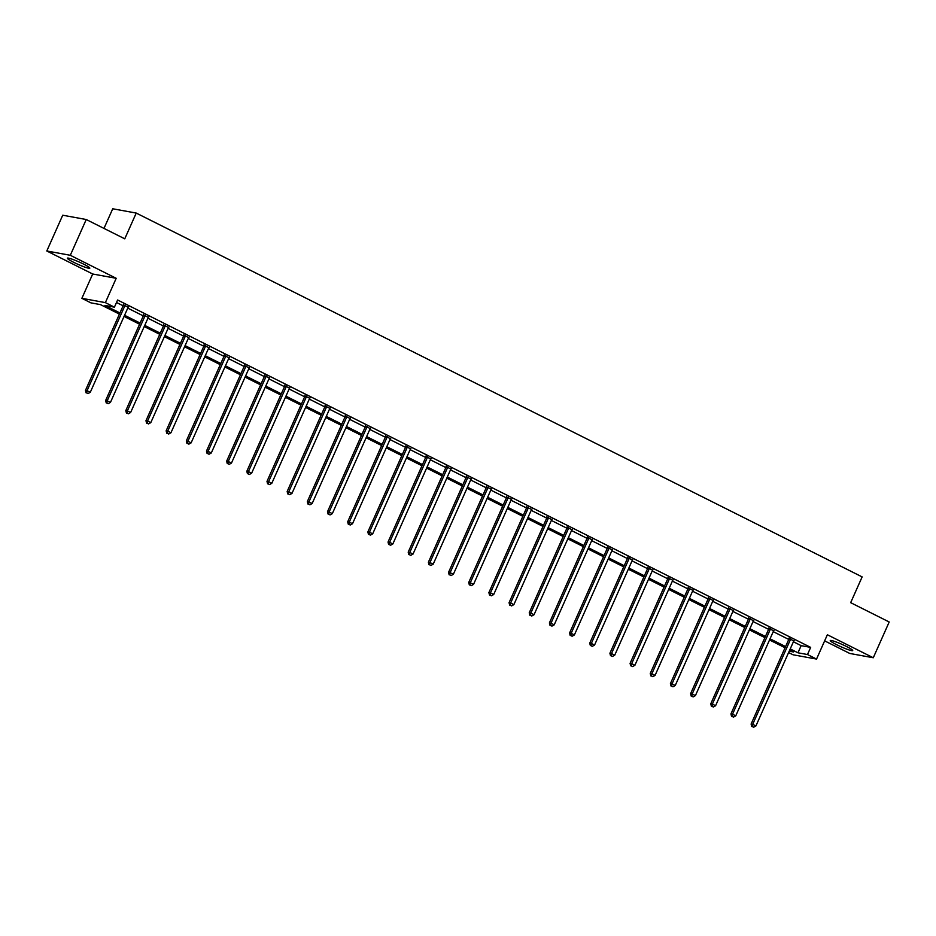 <?xml version="1.0" encoding="UTF-8"?>
<svg xmlns="http://www.w3.org/2000/svg" width="936" height="936" viewBox="0 0 936 936"><rect width="100%" height="100%" fill="white"/><g stroke="black" fill="none" stroke-linecap="round" stroke-linejoin="round"><path stroke-width="1.4" d="M73.64 262.279A12.285 1.299 -156 0 0 89.821 268.187A12.285 1.299 -156 0 0 83.55 264.092A12.285 1.299 -156 0 0 67.369 258.184A12.285 1.299 -156 0 0 73.64 262.279M836.527 644.658A12.285 1.299 -156 0 0 852.708 650.555A12.285 1.299 -156 0 0 846.437 646.472A12.285 1.299 -156 0 0 830.255 640.563A12.285 1.299 -156 0 0 836.527 644.658M119.422 314.11L100.444 304.61L90.921 302.866L81.877 298.327L105.37 302.62L114.426 307.16L104.902 305.417L119.937 312.952M92.699 274.002L116.204 278.296L70.305 255.282L86.229 219.515L62.724 215.221L46.8 250.988L92.699 274.002L81.877 298.327M103.99 228.407L112.729 208.775L136.235 213.069L862.138 576.904L850.672 602.667L889.2 621.984L873.276 657.751L827.365 634.748L816.543 659.073L793.038 654.779L788.603 652.556M824.639 640.867L849.771 653.457L873.276 657.751M70.305 255.282L46.8 250.988M793.412 641.757L801.146 645.641L810.67 647.384L117.608 300L114.426 307.16M116.509 302.48L123.119 305.803M127.752 308.12L143.29 315.912M147.923 318.228L163.461 326.02M168.094 328.349L183.631 336.129M188.265 338.458L203.802 346.238M208.447 348.566L223.973 356.347M228.618 358.675L244.144 366.456M248.789 368.784L264.315 376.576M268.96 378.893L284.486 386.685M289.13 389.002L304.656 396.794M309.301 399.11L324.827 406.903M329.472 409.231L344.998 417.011M349.643 419.34L365.18 427.12M369.814 429.448L385.351 437.229M389.984 439.557L405.522 447.338M410.155 449.666L425.693 457.458M430.326 459.775L445.864 467.567M450.497 469.884L466.034 477.676M470.668 479.992L486.205 487.785M490.838 490.113L506.376 497.893M511.009 500.222L526.547 508.002M531.18 510.331L546.718 518.111M551.351 520.439L566.888 528.22M571.522 530.548L587.059 538.34M591.692 540.657L607.23 548.449M611.863 550.766L627.401 558.558M632.034 560.875L647.572 568.667M652.205 570.995L667.742 578.776M672.376 581.104L687.913 588.884M692.546 591.213L708.084 598.993M712.717 601.322L728.255 609.102M732.888 611.43L748.426 619.222M753.059 621.539L768.596 629.331M773.241 631.648L788.767 639.44M793.833 640.914L788.99 638.481M773.662 630.805L768.819 628.372M753.492 620.697L748.648 618.263M733.309 610.576L728.477 608.154M713.138 600.467L708.306 598.045M692.968 590.359L688.135 587.937M672.797 580.25L667.965 577.828M652.626 570.141L647.794 567.719M632.455 560.032L627.623 557.599M612.284 549.923L607.441 547.49M592.114 539.815L587.27 537.381M571.943 529.694L567.099 527.272M551.772 519.585L546.928 517.163M531.601 509.476L526.757 507.055M511.43 499.368L506.587 496.946M491.26 489.259L486.416 486.837M471.089 479.15L466.245 476.716M450.918 469.041L446.074 466.608M430.747 458.932L425.903 456.499M410.576 448.812L405.733 446.39M390.406 438.703L385.562 436.281M370.235 428.594L365.391 426.172M350.064 418.486L345.22 416.064M329.893 408.377L325.049 405.955M309.722 398.268L304.879 395.834M289.552 388.159L284.708 385.726M269.381 378.05L264.537 375.617M249.21 367.93L244.366 365.508M229.039 357.821L224.195 355.399M208.868 347.712L204.025 345.29M188.698 337.603L183.854 335.182M168.515 327.495L163.683 325.073M148.344 317.386L143.512 314.952M128.173 307.277L123.341 304.844M116.204 278.296L105.37 302.62M810.67 647.384L807.487 654.533L816.543 659.073M86.229 219.515L124.757 238.82L136.235 213.069M789.212 651.199L793.517 651.982L789.703 650.075M785.07 647.747L769.532 639.967M764.899 637.638L749.362 629.858M744.728 627.529L729.191 619.749M724.558 617.421L709.02 609.628M704.387 607.312L688.849 599.52M684.216 597.203L668.678 589.411M664.045 587.094L648.508 579.302M643.874 576.974L628.337 569.193M623.704 566.865L608.166 559.085M603.533 556.756L587.995 548.976M583.362 546.647L567.824 538.867M563.191 536.539L547.654 528.746M543.02 526.43L527.483 518.638M522.838 516.321L507.312 508.529M502.667 506.212L487.141 498.42M482.496 496.092L466.97 488.311M462.325 485.983L446.8 478.202M442.155 475.874L426.629 468.094M421.984 465.765L406.458 457.985M401.813 455.656L386.287 447.864M381.642 445.548L366.105 437.755M361.471 435.439L345.934 427.647M341.301 425.33L325.763 417.538M321.13 415.21L305.592 407.429M300.959 405.101L285.421 397.32M280.788 394.992L265.251 387.211M260.618 384.883L245.08 377.103M240.447 374.774L224.909 366.982M220.276 364.666L204.738 356.873M200.105 354.557L184.567 346.765M179.934 344.448L164.397 336.656M159.763 334.327L144.226 326.547M139.593 324.219L124.055 316.438M790.218 648.917L797.963 652.802L807.487 654.533M124.57 315.28L140.107 323.06M144.741 325.389L160.278 333.181M164.911 335.498L180.449 343.29M185.082 345.606L200.62 353.399M205.253 355.715L220.791 363.507M225.424 365.836L240.961 373.616M245.595 375.944L261.132 383.725M265.765 386.053L281.303 393.834M285.936 396.162L301.474 403.942M306.107 406.271L321.645 414.063M326.278 416.38L341.815 424.172M346.46 426.488L361.986 434.281M366.631 436.597L382.157 444.389M386.802 446.718L402.328 454.498M406.973 456.826L422.499 464.607M427.144 466.935L442.67 474.716M447.314 477.044L462.84 484.825M467.485 487.153L483.011 494.945M487.656 497.262L503.194 505.054M507.827 507.37L523.364 515.163M527.998 517.479L543.535 525.271M548.168 527.6L563.706 535.38M568.339 537.709L583.877 545.489M588.51 547.817L604.048 555.598M608.681 557.926L624.218 565.707M628.852 568.035L644.389 575.827M649.022 578.144L664.56 585.936M669.193 588.253L684.731 596.045M689.364 598.361L704.902 606.154M709.535 608.482L725.072 616.262M729.706 618.591L745.243 626.371M749.876 628.699L765.414 636.48M770.047 638.808L785.585 646.589M801.146 645.641L797.963 652.802M790.417 639.604L788.826 639.311L751.105 724.031L752.696 724.324L790.417 639.604A1.579 1.439 100.4 0 0 790.557 639.019L790.581 638.773M752.357 726.582L753.655 727.225L752.357 726.582L752.696 724.324L755.925 725.938L793.646 641.23A1.579 1.439 100.4 0 1 793.974 640.739L794.149 640.563M788.826 639.311A1.579 1.439 100.4 0 0 788.966 638.738L789.025 638.001M751.105 724.031L751.725 726.465M753.655 727.225L755.925 725.938M770.246 629.495L768.655 629.203L730.934 713.922L732.525 714.215L770.246 629.495A1.579 1.439 100.4 0 0 770.386 628.91L770.398 628.664M732.186 716.473L733.485 717.116L732.186 716.473L732.525 714.215L735.755 715.829L773.475 631.11A1.579 1.439 100.4 0 1 773.803 630.63L773.978 630.454M768.655 629.203A1.579 1.439 100.4 0 0 768.795 628.618L768.854 627.88M730.934 713.922L731.554 716.356M733.485 717.116L735.755 715.829M750.075 619.386L748.484 619.094L710.763 703.813L712.355 704.106L750.075 619.386A1.579 1.439 100.4 0 0 750.216 618.801L750.227 618.556M712.015 706.364L713.314 707.008L712.015 706.364L712.355 704.106L715.584 705.721L753.304 621.001A1.579 1.439 100.4 0 1 753.632 620.521L753.808 620.346M748.484 619.094A1.579 1.439 100.4 0 0 748.625 618.509L748.683 617.772M710.763 703.813L711.383 706.247M713.314 707.008L715.584 705.721M729.904 609.277L728.313 608.985L690.592 693.705L692.184 693.985L729.904 609.277A1.579 1.439 100.4 0 0 730.045 608.692L730.057 608.447M691.844 696.255L693.143 696.899L691.844 696.255L692.184 693.985L695.413 695.612L733.134 610.892A1.579 1.439 100.4 0 1 733.461 610.412L733.637 610.237M728.313 608.985A1.579 1.439 100.4 0 0 728.454 608.4L728.512 607.663M690.592 693.705L691.213 696.138M693.143 696.899L695.413 695.612M709.734 599.169L708.142 598.876L670.422 683.584L672.013 683.877L709.734 599.169A1.579 1.439 100.4 0 0 709.874 598.584L709.886 598.338M671.674 686.135L672.972 686.79L671.674 686.135L672.013 683.877L675.242 685.503L712.963 600.783A1.579 1.439 100.4 0 1 713.29 600.292L713.466 600.128M708.142 598.876A1.579 1.439 100.4 0 0 708.283 598.291L708.341 597.554M670.422 683.584L671.042 686.018M672.972 686.79L675.242 685.503M689.563 589.048L687.972 588.767L650.251 673.475L651.842 673.768L689.563 589.048A1.579 1.439 100.4 0 0 689.703 588.475L689.715 588.229M651.503 676.026L652.802 676.681L651.503 676.026L651.842 673.768L655.071 675.394L692.792 590.674A1.579 1.439 100.4 0 1 693.12 590.183L693.295 590.019M687.972 588.767A1.579 1.439 100.4 0 0 688.112 588.182L688.171 587.445M650.251 673.475L650.871 675.909M652.802 676.681L655.071 675.394M669.392 578.939L667.801 578.659L630.08 663.367L631.671 663.659L669.392 578.939A1.579 1.439 100.4 0 0 669.532 578.366L669.544 578.109M631.332 665.917L632.631 666.572L631.332 665.917L631.671 663.659L634.9 665.285L672.621 580.566A1.579 1.439 100.4 0 1 672.949 580.074L673.124 579.899M667.801 578.659A1.579 1.439 100.4 0 0 667.941 578.074L667.988 577.337M630.08 663.367L630.7 665.8M632.631 666.572L634.9 665.285M649.21 568.831L647.63 568.538L609.909 653.258L611.5 653.55L649.21 568.831A1.579 1.439 100.4 0 0 649.362 568.257L649.373 568M611.161 655.808L612.46 656.452L611.161 655.808L611.5 653.55L614.73 655.165L652.45 570.457A1.579 1.439 100.4 0 1 652.778 569.965L652.954 569.79M647.63 568.538A1.579 1.439 100.4 0 0 647.77 567.965L647.817 567.228M609.909 653.258L610.529 655.691M612.46 656.452L614.73 655.165M629.039 558.722L627.459 558.429L589.738 643.149L591.33 643.442L629.039 558.722A1.579 1.439 100.4 0 0 629.191 558.137L629.203 557.891M590.99 645.7L592.289 646.343L590.99 645.7L591.33 643.442L594.559 645.056L632.28 560.348A1.579 1.439 100.4 0 1 632.607 559.857L632.783 559.681M627.459 558.429A1.579 1.439 100.4 0 0 627.6 557.856L627.647 557.119M589.738 643.149L590.359 645.583M592.289 646.343L594.559 645.056M608.868 548.613L607.288 548.32L569.568 633.04L571.159 633.333L608.868 548.613A1.579 1.439 100.4 0 0 609.02 548.028L609.032 547.782M570.82 635.591L572.118 636.234L570.82 635.591L571.159 633.333L574.388 634.947L612.109 550.228A1.579 1.439 100.4 0 1 612.437 549.748L612.612 549.572M607.288 548.32A1.579 1.439 100.4 0 0 607.429 547.735L607.476 546.998M569.568 633.04L570.188 635.474M572.118 636.234L574.388 634.947M588.697 538.504L587.118 538.212L549.397 622.931L550.988 623.224L588.697 538.504A1.579 1.439 100.4 0 0 588.849 537.919L588.861 537.673M550.649 625.482L551.936 626.125L550.649 625.482L550.988 623.224L554.217 624.838L591.938 540.119A1.579 1.439 100.4 0 1 592.266 539.639L592.429 539.464M587.118 538.212A1.579 1.439 100.4 0 0 587.258 537.627L587.305 536.89M549.397 622.931L550.017 625.365M551.936 626.125L554.217 624.838M568.526 528.395L566.947 528.103L529.226 612.823L530.817 613.103L568.526 528.395A1.579 1.439 100.4 0 0 568.678 527.81L568.69 527.565M530.478 615.373L531.765 616.017L530.478 615.373L530.817 613.103L534.046 614.73L571.767 530.01A1.579 1.439 100.4 0 1 572.095 529.53L572.259 529.355M566.947 528.103A1.579 1.439 100.4 0 0 567.087 527.518L567.134 526.781M529.226 612.823L529.846 615.256M531.765 616.017L534.046 614.73M548.356 518.287L546.776 517.994L509.055 602.702L510.646 602.995L548.356 518.287A1.579 1.439 100.4 0 0 548.508 517.702L548.519 517.456M510.307 605.253L511.594 605.908L510.307 605.253L510.646 602.995L513.876 604.621L551.596 519.901A1.579 1.439 100.4 0 1 551.924 519.41L552.088 519.246M546.776 517.994A1.579 1.439 100.4 0 0 546.916 517.409L546.963 516.672M509.055 602.702L509.675 605.136M511.594 605.908L513.876 604.621M528.185 508.166L526.605 507.885L488.885 592.593L490.464 592.886L528.185 508.166A1.579 1.439 100.4 0 0 528.337 507.593L528.349 507.347M490.136 595.144L491.423 595.799L490.136 595.144L490.464 592.886L493.705 594.512L531.426 509.792A1.579 1.439 100.4 0 1 531.753 509.301L531.917 509.137M526.605 507.885A1.579 1.439 100.4 0 0 526.746 507.3L526.793 506.563M488.885 592.593L489.505 595.027M491.423 595.799L493.705 594.512M508.014 498.057L506.435 497.776L468.714 582.485L470.293 582.777L508.014 498.057A1.579 1.439 100.4 0 0 508.166 497.484L508.178 497.227M469.966 585.035L471.253 585.69L469.966 585.035L470.293 582.777L473.534 584.403L511.255 499.684A1.579 1.439 100.4 0 1 511.582 499.192L511.746 499.017M506.435 497.776A1.579 1.439 100.4 0 0 506.575 497.191L506.622 496.454M468.714 582.485L469.334 584.918M471.253 585.69L473.534 584.403M487.843 487.948L486.252 487.656L448.543 572.376L450.122 572.668L487.843 487.948A1.579 1.439 100.4 0 0 487.995 487.375L488.007 487.118M449.795 574.926L451.082 575.57L449.795 574.926L450.122 572.668L453.363 574.283L491.072 489.575A1.579 1.439 100.4 0 1 491.412 489.083L491.575 488.908M486.252 487.656A1.579 1.439 100.4 0 0 486.404 487.083L486.451 486.346M448.543 572.376L449.151 574.809M451.082 575.57L453.363 574.283M467.672 477.84L466.081 477.547L428.372 562.267L429.952 562.559L467.672 477.84A1.579 1.439 100.4 0 0 467.813 477.255L467.836 477.009M429.624 564.817L430.911 565.461L429.624 564.817L429.952 562.559L433.192 564.174L470.902 479.466A1.579 1.439 100.4 0 1 471.241 478.975L471.405 478.799M466.081 477.547A1.579 1.439 100.4 0 0 466.233 476.974L466.28 476.237M428.372 562.267L428.98 564.7M430.911 565.461L433.192 564.174M447.502 467.731L445.91 467.438L408.201 552.158L409.781 552.451L447.502 467.731A1.579 1.439 100.4 0 0 447.642 467.146L447.665 466.9M409.453 554.709L410.74 555.352L409.453 554.709L409.781 552.451L413.022 554.065L450.731 469.345A1.579 1.439 100.4 0 1 451.07 468.866L451.234 468.69M445.91 467.438A1.579 1.439 100.4 0 0 446.062 466.853L446.109 466.116M408.201 552.158L408.81 554.592M410.74 555.352L413.022 554.065M427.331 457.622L425.74 457.33L388.03 542.049L389.61 542.342L427.331 457.622A1.579 1.439 100.4 0 0 427.471 457.037L427.495 456.791M389.282 544.6L390.569 545.243L389.282 544.6L389.61 542.342L392.851 543.956L430.56 459.237A1.579 1.439 100.4 0 1 430.899 458.757L431.063 458.581M425.74 457.33A1.579 1.439 100.4 0 0 425.892 456.745L425.938 456.007M388.03 542.049L388.639 544.483M390.569 545.243L392.851 543.956M407.16 447.513L405.569 447.221L367.86 531.94L369.439 532.221L407.16 447.513A1.579 1.439 100.4 0 0 407.3 446.928L407.324 446.683M369.112 534.491L370.399 535.135L369.112 534.491L369.439 532.221L372.68 533.848L410.389 449.128A1.579 1.439 100.4 0 1 410.728 448.648L410.892 448.473M405.569 447.221A1.579 1.439 100.4 0 0 405.721 446.636L405.768 445.899M367.86 531.94L368.468 534.374M370.399 535.135L372.68 533.848M386.989 437.404L385.398 437.112L347.689 521.82L349.268 522.112L386.989 437.404A1.579 1.439 100.4 0 0 387.13 436.82L387.153 436.574M348.941 524.371L350.228 525.026L348.941 524.371L349.268 522.112L352.509 523.739L390.218 439.019A1.579 1.439 100.4 0 1 390.558 438.528L390.721 438.364M385.398 437.112A1.579 1.439 100.4 0 0 385.55 436.527L385.597 435.79M347.689 521.82L348.297 524.254M350.228 525.026L352.509 523.739M366.818 427.284L365.227 427.003L327.506 511.711L329.098 512.004L366.818 427.284A1.579 1.439 100.4 0 0 366.959 426.711L366.982 426.465M328.77 514.262L330.057 514.917L328.77 514.262L329.098 512.004L332.327 513.63L370.048 428.91A1.579 1.439 100.4 0 1 370.387 428.419L370.551 428.255M365.227 427.003A1.579 1.439 100.4 0 0 365.379 426.418L365.426 425.681M327.506 511.711L328.126 514.145M330.057 514.917L332.327 513.63M346.648 417.175L345.056 416.894L307.336 501.602L308.927 501.895L346.648 417.175A1.579 1.439 100.4 0 0 346.788 416.602L346.811 416.344M308.599 504.153L309.886 504.808L308.599 504.153L308.927 501.895L312.156 503.521L349.877 418.801A1.579 1.439 100.4 0 1 350.216 418.31L350.38 418.135M345.056 416.894A1.579 1.439 100.4 0 0 345.209 416.309L345.255 415.572M307.336 501.602L307.956 504.036M309.886 504.808L312.156 503.521M326.477 407.066L324.886 406.774L287.165 491.494L288.756 491.786L326.477 407.066A1.579 1.439 100.4 0 0 326.617 406.493L326.641 406.236M288.428 494.044L289.715 494.688L288.428 494.044L288.756 491.786L291.985 493.401L329.706 408.693A1.579 1.439 100.4 0 1 330.045 408.201L330.209 408.026M324.886 406.774A1.579 1.439 100.4 0 0 325.038 406.201L325.084 405.464M287.165 491.494L287.785 493.927M289.715 494.688L291.985 493.401M306.306 396.958L304.715 396.665L266.994 481.385L268.585 481.677L306.306 396.958A1.579 1.439 100.4 0 0 306.446 396.373L306.47 396.127M268.246 483.935L269.545 484.579L268.246 483.935L268.585 481.677L271.814 483.292L309.535 398.584A1.579 1.439 100.4 0 1 309.863 398.092L310.038 397.917M304.715 396.665A1.579 1.439 100.4 0 0 304.855 396.092L304.914 395.355M266.994 481.385L267.614 483.818M269.545 484.579L271.814 483.292M286.135 386.849L284.544 386.556L246.823 471.276L248.414 471.568L286.135 386.849A1.579 1.439 100.4 0 0 286.276 386.264L286.299 386.018M248.075 473.827L249.374 474.47L248.075 473.827L248.414 471.568L251.644 473.183L289.364 388.463A1.579 1.439 100.4 0 1 289.692 387.984L289.868 387.808M284.544 386.556A1.579 1.439 100.4 0 0 284.684 385.971L284.743 385.234M246.823 471.276L247.443 473.71M249.374 474.47L251.644 473.183M265.964 376.74L264.373 376.447L226.652 461.167L228.244 461.46L265.964 376.74A1.579 1.439 100.4 0 0 266.105 376.155L266.128 375.909M227.904 463.718L229.203 464.361L227.904 463.718L228.244 461.46L231.473 463.074L269.194 378.355A1.579 1.439 100.4 0 1 269.521 377.875L269.697 377.699M264.373 376.447A1.579 1.439 100.4 0 0 264.514 375.862L264.572 375.125M226.652 461.167L227.272 463.601M229.203 464.361L231.473 463.074M245.794 366.631L244.202 366.339L206.482 451.058L208.073 451.339L245.794 366.631A1.579 1.439 100.4 0 0 245.934 366.046L245.957 365.8M207.733 453.609L209.032 454.252L207.733 453.609L208.073 451.339L211.302 452.965L249.023 368.246A1.579 1.439 100.4 0 1 249.35 367.766L249.526 367.591M244.202 366.339A1.579 1.439 100.4 0 0 244.343 365.754L244.401 365.017M206.482 451.058L207.102 453.492M209.032 454.252L211.302 452.965M225.623 356.522L224.032 356.23L186.311 440.938L187.902 441.23L225.623 356.522A1.579 1.439 100.4 0 0 225.763 355.937L225.787 355.692M187.563 443.488L188.861 444.144L187.563 443.488L187.902 441.23L191.131 442.857L228.852 358.137A1.579 1.439 100.4 0 1 229.18 357.646L229.355 357.482M224.032 356.23A1.579 1.439 100.4 0 0 224.172 355.645L224.231 354.908M186.311 440.938L186.931 443.371M188.861 444.144L191.131 442.857M205.452 346.402L203.861 346.121L166.14 430.829L167.731 431.122L205.452 346.402A1.579 1.439 100.4 0 0 205.592 345.829L205.616 345.583M167.392 433.38L168.691 434.035L167.392 433.38L167.731 431.122L170.96 432.748L208.681 348.028A1.579 1.439 100.4 0 1 209.009 347.537L209.184 347.373M203.861 346.121A1.579 1.439 100.4 0 0 204.001 345.536L204.06 344.799M166.14 430.829L166.76 433.263M168.691 434.035L170.96 432.748M185.281 336.293L183.69 336.012L145.969 420.72L147.56 421.013L185.281 336.293A1.579 1.439 100.4 0 0 185.422 335.72L185.433 335.462M147.221 423.271L148.52 423.926L147.221 423.271L147.56 421.013L150.79 422.639L188.51 337.919A1.579 1.439 100.4 0 1 188.838 337.428L189.013 337.252M183.69 336.012A1.579 1.439 100.4 0 0 183.83 335.427L183.889 334.69M145.969 420.72L146.589 423.154M148.52 423.926L150.79 422.639M165.11 326.184L163.519 325.892L125.798 410.611L127.39 410.904L165.11 326.184A1.579 1.439 100.4 0 0 165.251 325.611L165.262 325.354M127.05 413.162L128.349 413.806L127.05 413.162L127.39 410.904L130.619 412.519L168.34 327.811A1.579 1.439 100.4 0 1 168.667 327.319L168.843 327.144M163.519 325.892A1.579 1.439 100.4 0 0 163.66 325.318L163.718 324.581M125.798 410.611L126.418 413.045M128.349 413.806L130.619 412.519M144.94 316.075L143.348 315.783L105.628 400.503L107.219 400.795L144.94 316.075A1.579 1.439 100.4 0 0 145.08 315.49L145.092 315.245M106.879 403.053L108.178 403.697L106.879 403.053L107.219 400.795L110.448 402.41L148.169 317.702A1.579 1.439 100.4 0 1 148.496 317.21L148.672 317.035M143.348 315.783A1.579 1.439 100.4 0 0 143.489 315.21L143.547 314.473M105.628 400.503L106.248 402.936M108.178 403.697L110.448 402.41M124.769 305.967L123.178 305.674L85.457 390.394L87.048 390.686L124.769 305.967A1.579 1.439 100.4 0 0 124.909 305.382L124.921 305.136M86.709 392.945L88.007 393.588L86.709 392.945L87.048 390.686L90.277 392.301L127.998 307.581A1.579 1.439 100.4 0 1 128.326 307.102L128.501 306.926M123.178 305.674A1.579 1.439 100.4 0 0 123.318 305.089L123.376 304.352M85.457 390.394L86.077 392.827M88.007 393.588L90.277 392.301M790.557 639.019L788.966 638.738M770.386 628.91L768.795 628.618M750.216 618.801L748.625 618.509M730.045 608.692L728.454 608.4M709.874 598.584L708.283 598.291M689.703 588.475L688.112 588.182M669.532 578.366L667.941 578.074M649.362 568.257L647.77 567.965M629.191 558.137L627.6 557.856M609.02 548.028L607.429 547.735M588.849 537.919L587.258 537.627M568.678 527.81L567.087 527.518M548.508 517.702L546.916 517.409M528.337 507.593L526.746 507.3M508.166 497.484L506.575 497.191M487.995 487.375L486.404 487.083M467.813 477.255L466.233 476.974M447.642 467.146L446.062 466.853M427.471 457.037L425.892 456.745M407.3 446.928L405.721 446.636M387.13 436.82L385.55 436.527M366.959 426.711L365.379 426.418M346.788 416.602L345.209 416.309M326.617 406.493L325.038 406.201M306.446 396.373L304.855 396.092M286.276 386.264L284.684 385.971M266.105 376.155L264.514 375.862M245.934 366.046L244.343 365.754M225.763 355.937L224.172 355.645M205.592 345.829L204.001 345.536M185.422 335.72L183.83 335.427M165.251 325.611L163.66 325.318M145.08 315.49L143.489 315.21M124.909 305.382L123.318 305.089"/></g></svg>
